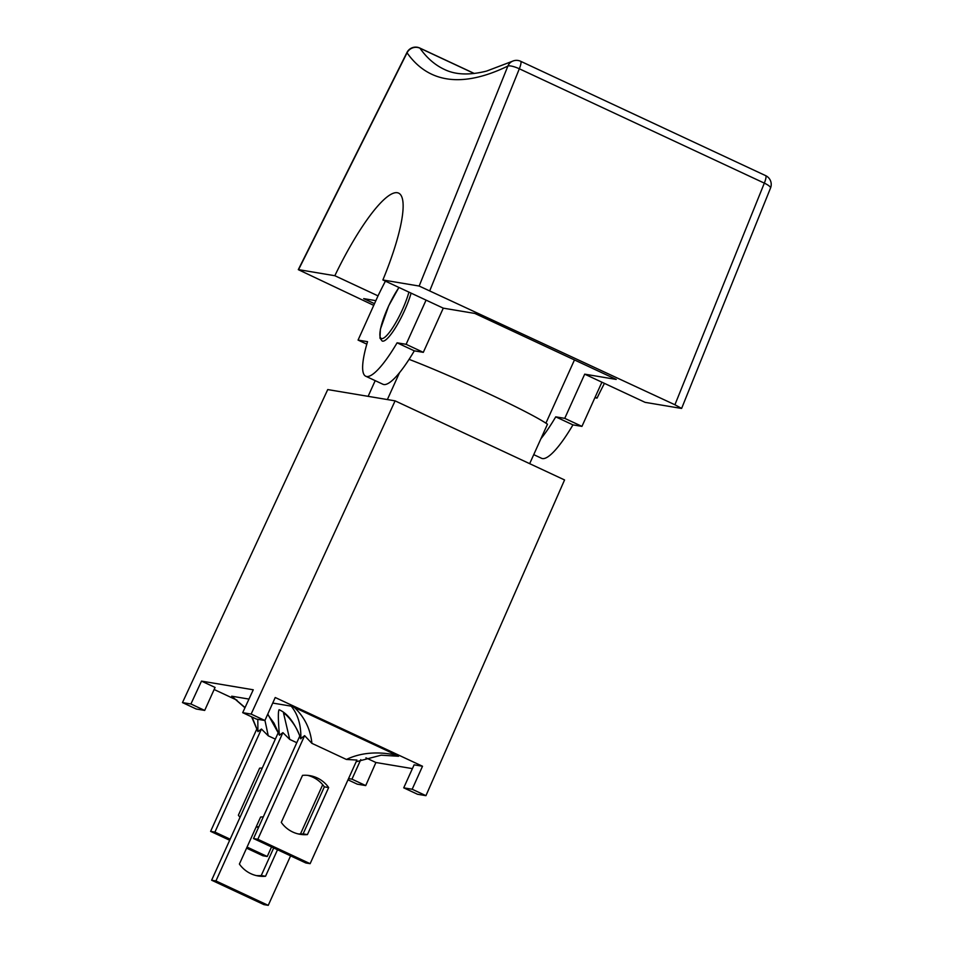 <?xml version="1.0" encoding="UTF-8"?>
<svg xmlns="http://www.w3.org/2000/svg" width="953" height="953" viewBox="0 0 953 953"><rect width="100%" height="100%" fill="white"/><g stroke="black" fill="none" stroke-linecap="round" stroke-linejoin="round"><path stroke-width="1.43" d="M545.914 423.156L574.468 359.936M387.371 399.569L399.498 372.706A73.846 15.701 -65 0 0 414.317 350.847L423.311 352.348L443.276 308.153L474.82 313.43L616.246 379.437L584.701 374.16L564.748 418.355L555.742 416.842A73.846 15.701 115 0 1 540.923 438.714L547.475 424.216A91.333 5.253 -155.7 0 0 409.075 359.352M385.417 281.147A107.844 22.932 -65 0 0 378.019 295.871L334.837 275.715L298.563 269.639L407.05 52.808A1218.935 259.24 -65 0 0 507.901 66.055A9.721 2.311 22 0 1 519.325 68.783L764.33 183.131A9.721 2.311 22 0 1 770.524 188.051A9.721 9.721 0 0 0 765.616 175.614L520.612 61.266A9.721 9.721 0 0 0 513.429 60.861M765.616 175.614A9.721 2.061 -65 0 1 764.33 183.131L674.915 404.763L419.153 286.043L507.901 66.055A9.721 9.185 -115.9 0 1 513.262 60.921M512.273 61.326L486.602 71.082C469.495 75.394 455.439 74.846 444.432 69.45A1209.214 257.167 115 0 1 419.951 48.198A9.721 9.423 -35.1 0 0 407.05 52.808A9.721 1.203 -153.4 0 1 406.967 52.475A9.721 9.721 0 0 1 419.761 48.019A9.721 2.061 -65 0 1 419.951 48.198L474.153 73.488M373.743 305.365L298.301 269.651M674.915 404.763L681.633 408.396M594.886 397.735L597.054 398.092L595.125 397.198M374.505 303.673L363.677 298.623L375.863 300.66M533.74 454.641L541.542 458.286A73.846 15.701 -65 0 0 572.944 424.883L581.949 426.384L601.903 382.189L645.098 402.345L681.371 408.42M604.44 383.368A107.844 22.932 -65 0 0 597.054 398.092M419.153 286.043L382.88 279.968L426.074 300.124L406.109 344.319L397.103 342.806A73.846 15.701 115 0 1 365.714 376.221A73.846 15.701 115 0 1 367.548 341.662L358.066 340.078L378.019 295.871M443.276 308.153L426.074 300.124M601.903 382.189L584.701 374.16M334.837 275.715A107.844 22.932 115 0 1 398.652 193.149A107.844 22.932 115 0 1 382.88 279.968M398.914 287.449L388.693 305.77L380.378 329.261L379.961 338.124L382.141 341.007A34.975 7.433 -65 0 0 404.537 310.583A34.975 7.433 -65 0 0 411.112 293.143M414.317 350.847L397.103 342.806M423.311 352.348L406.109 344.319M399.498 372.706A73.846 15.701 115 0 1 382.915 384.25L365.714 376.221M358.066 340.078L366.81 344.152M581.949 426.384L564.748 418.355M572.944 424.883L555.742 416.842M529.665 463.67L540.923 438.714M368.12 396.341L375.196 380.652M251.616 716.835L257.941 731.642L252.068 717.049M245.052 707.567L231.722 696.202L248.959 699.085M244.957 707.769L231.722 696.202M272.737 703.064L291.189 706.161C297.955 714.381 301.172 725.173 300.838 738.563C294.846 722.958 287.603 713.344 279.098 709.735C278.026 711.164 278.121 719.563 279.372 734.93L267.781 714.083M257.81 719.324L257.918 731.368M300.838 738.563L304.615 735.645L311.905 743.352C310.44 729.093 304.591 717.132 294.358 707.448L396.639 755.181L398.557 756.265L396.639 755.943M291.189 706.161L294.358 707.448M279.372 734.93L273.999 723.136L267.626 714.44M296.788 742.709L289.724 739.409L282.898 732.643L279.408 735.24M289.724 739.409L283.506 712.975M300.862 738.837L300.302 738.027C297.36 725.912 286.067 714.333 284.983 714.071L283.625 713.023M356.148 761.757L381.152 755.193L398.557 756.265M396.639 755.181C377.555 751.178 360.818 752.608 346.416 759.458L311.905 743.352M299.73 736.192L253.522 838.545L257.822 839.271L310.13 863.68L356.922 760.053L346.416 759.458M275.334 739.123L268.269 735.823L264.946 720.408M257.941 731.642L261.444 729.045L268.269 735.823M310.13 863.68L305.818 862.965L253.522 838.545M271.534 846.955L267.233 856.497L262.921 855.77L246.577 848.146M256.905 728.831L210.613 831.361L214.925 832.088L230.149 839.188M261.444 729.045L214.925 832.088M304.615 735.645L257.822 839.271M282.898 732.643L215.938 880.941L268.246 905.35L263.933 904.623L211.626 880.215L215.938 880.941M278.288 732.595L211.626 880.215M229.673 840.26L210.613 831.361M256.226 826.763A30.008 29.269 99.5 0 0 258.835 826.775M258.585 827.323A30.008 29.269 -80.5 0 1 257.227 827.133A30.008 29.269 -80.5 0 1 256.154 826.93M240.025 817.329A30.008 29.269 -80.5 0 1 238.381 815.196L259.609 768.166A30.008 29.269 -80.5 0 1 262.278 768.058M247.053 847.074L267.233 856.497M297.991 833.875A30.008 29.269 99.5 0 0 303.125 833.875L324.354 786.844A30.008 29.269 99.5 0 0 307.652 775.361M307.426 834.59A30.008 29.269 -80.5 0 1 300.124 834.316A30.008 29.269 -80.5 0 1 281.278 822.391L302.518 775.361A30.008 29.269 -80.5 0 1 309.82 775.635A30.008 29.269 -80.5 0 1 328.666 787.559L307.426 834.59L303.125 833.875M328.666 787.559L324.354 786.844M256.095 875.545A30.008 29.269 99.5 0 0 261.241 875.545L273.69 847.967M277.514 849.754L265.542 876.26L261.241 875.545M265.542 876.26A30.008 29.269 -80.5 0 1 258.239 875.986A30.008 29.269 -80.5 0 1 239.394 864.061L260.622 817.031A30.008 29.269 -80.5 0 1 263.29 816.912M322.71 784.712L300.457 833.994M290.594 855.854L268.246 905.35M412.411 768.618L375.911 762.507L365.726 785.582L351.967 779.161L348.548 778.589M347.988 779.828L357.28 784.164L365.726 785.582M403.727 787.833L417.497 794.254L425.943 795.672L564.557 479.955L395.09 400.856L327.737 389.574L182.476 702.587L196.247 709.008L204.692 710.426L215.068 687.435L201.5 681.109L253.26 689.781L242.693 712.665L256.452 719.098L264.898 720.504L275.226 697.513L422.513 766.248L412.172 789.251L403.727 787.833L414.114 764.842L422.513 766.248M204.692 710.426L190.922 703.993L201.5 681.109M351.967 779.161L360.77 759.648M365.928 757.838L375.911 762.507M236.963 700.169L214.127 689.507M425.943 795.672L412.172 789.251M264.898 720.504L251.139 714.083L395.09 400.856M190.922 703.993L182.476 702.587M251.139 714.083L242.693 712.665M429.91 290.415L519.325 68.783A9.721 2.061 -65 0 0 520.612 61.266M408.92 292.118A33.033 7.028 115 0 1 402.392 309.713A33.033 7.028 115 0 1 379.973 336.135A33.033 7.028 115 0 1 398.985 287.472M298.36 269.532L406.967 52.475M474.284 73.464L419.761 48.019M681.681 408.265L770.524 188.051"/></g></svg>
